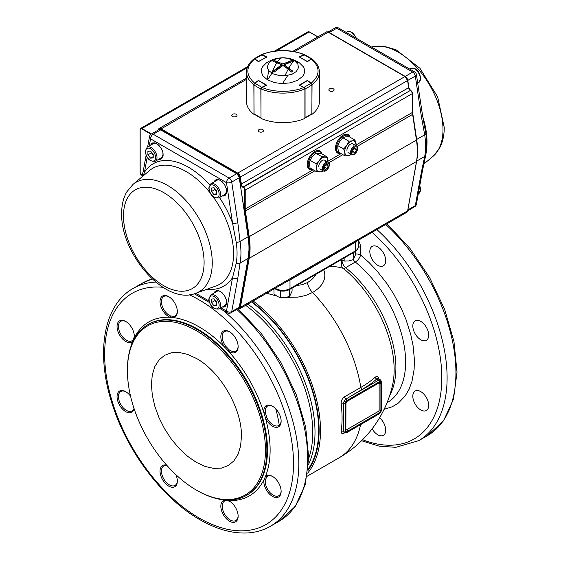 <?xml version="1.0" encoding="UTF-8"?>
<svg xmlns="http://www.w3.org/2000/svg" width="561" height="561" viewBox="0 0 561 561"><rect width="100%" height="100%" fill="white"/><g stroke="black" fill="none" stroke-linecap="round" stroke-linejoin="round"><path stroke-width="0.84" d="M355.632 251.342L355.632 254.456L353.213 259.68L348.683 260.97L344.159 261.075L340.85 259.757M353.213 259.68L353.213 252.815M344.159 261.075L344.159 258.011M292.078 288.081L292.078 291.145L289.651 296.369L285.128 297.667L280.605 297.772L277.295 296.453L273.978 293.95L273.978 288.985M289.651 296.369L289.651 289.504M280.605 297.772L280.605 290.956M241.447 436.43C242.072 409.011 220.494 371.641 196.434 358.465L187.655 354.398L179.211 352.476L171.428 352.792L164.604 355.309L159.008 359.959L154.85 366.543L152.29 374.818L151.421 384.453L152.29 395.091L154.85 406.325L159.008 417.714L164.604 428.821L171.428 439.221L179.211 448.52L187.655 456.345L196.434 462.418L205.221 466.486L213.664 468.407L221.441 468.098L228.264 465.574L233.86 460.925L238.025 454.347L240.585 446.072L241.447 436.43M358.234 240.339L358.234 246.868A9.986 5.764 180 0 1 355.309 250.942L354.924 251.798L353.984 251.707M288.045 280.865A9.986 5.764 0 0 0 289.995 279.988L355.309 242.282A9.986 5.764 0 0 0 356.831 241.153M275.872 287.891L276.257 289.511L274.666 288.585L276.257 289.511C280.71 291.664 285.156 291.664 289.609 289.511L354.924 251.798L289.609 289.511L289.995 288.649A9.986 5.764 180 0 1 282.933 290.339A9.986 5.764 180 0 1 275.872 288.649L275.213 288.27M341.2 404.053L343.542 403.724L343.542 431.15L345.113 431.03L345.113 403.668L343.542 403.724L344.068 401.136L345.611 401.942A2.496 1.445 -60 0 1 346.922 400.505A1.248 0.722 60 0 0 346.663 399.635A1.248 0.722 60 0 0 346.039 398.976L362.118 389.404A111.983 64.648 0 0 0 376.747 378.991L378.696 380.12L346.039 398.976A3.745 2.16 120 0 0 344.166 400.954A3.745 2.16 120 0 0 344.068 401.136L345.786 398.829A1.872 1.08 60 0 1 344.952 398.001A1.872 1.08 60 0 1 344.489 396.851C342.14 398.569 341.046 400.975 341.2 404.053A112.34 64.859 60 0 1 341.2 431.114C341.039 433.485 342.14 434.095 344.489 432.945M344.166 432.797L346.663 432.671L379.32 413.815A1.248 0.722 -120 0 0 379.58 413.247L346.922 432.103A2.496 1.445 -60 0 1 345.611 432.18A1.248 1.017 125.5 0 1 344.068 432.727L344.033 432.706M378.892 379.313C378.331 376.529 377.104 375.821 375.204 377.188A1.872 1.283 48.5 0 0 376.747 378.991L378.205 378.57L380.568 379.937A3.745 2.16 120 0 0 378.696 380.12A1.248 0.722 60 0 1 379.32 380.779A1.248 0.722 60 0 1 379.58 381.648A2.496 1.445 -60 0 1 381.347 382.672L381.347 410.189A2.496 1.445 -60 0 1 379.58 413.247M381.347 410.189A1.248 0.722 180 0 0 381.711 409.677L381.711 382.16A1.248 0.722 180 0 1 381.347 382.672M345.604 403.815L345.604 430.315A2.496 1.445 120 0 0 347.364 431.339L379.138 412.987A2.496 1.445 120 0 0 380.905 409.93L380.905 383.436A2.496 1.445 120 0 0 379.138 382.413A1.248 0.722 60 0 1 378.885 382.988L347.105 401.332A1.248 0.722 -120 0 0 347.364 400.757A2.496 1.445 120 0 0 345.604 403.815A1.248 0.722 0 0 0 345.969 403.31L345.857 429.866M372.146 246.384L372.146 246.384A11.234 6.487 60 0 1 383.38 252.871A11.234 6.487 60 0 1 383.38 265.837L383.38 265.837A11.234 6.487 60 0 1 372.146 259.357A11.234 6.487 60 0 1 372.146 246.384M420.757 321.404A11.234 6.487 60 0 1 428.092 331.299A11.234 6.487 60 0 1 426.374 340.303A11.234 6.487 60 0 1 420.757 339.749A11.234 6.487 60 0 1 413.415 329.847A11.234 6.487 60 0 1 415.14 320.843A11.234 6.487 60 0 1 420.757 321.404M426.374 397.532A11.234 6.487 60 0 1 426.374 410.505A11.234 6.487 60 0 1 415.14 404.018A11.234 6.487 60 0 1 415.14 391.045A11.234 6.487 60 0 1 426.374 397.532M379.601 417.735A11.234 6.487 60 0 1 385.709 430.182A11.234 6.487 60 0 1 383.38 435.329A11.234 6.487 60 0 1 372.125 428.807M307.975 470.455A111.092 64.136 -120 0 0 251.889 301.741M253.172 300.998A112.34 64.859 60 0 1 307.624 473.175M197.149 490.545L196.434 490.139L197.142 490.545A98.61 56.934 -120 0 0 197.149 490.545A98.61 56.934 -120 0 0 246.454 495.433A98.61 56.934 -120 0 0 266.875 450.287A98.61 56.934 -120 0 0 223.832 351.053A98.61 56.934 -120 0 0 147.845 324.637A98.61 56.934 -120 0 0 127.417 369.776L127.417 370.597A97.607 56.352 -120 0 0 196.434 490.139L196.434 490.139A97.607 56.352 -120 0 0 265.451 450.287A97.607 56.352 -120 0 0 196.434 330.745A97.607 56.352 -120 0 0 127.417 370.597L127.417 369.776M238.13 346.291A11.234 6.487 60 0 1 235.809 351.039A11.234 6.487 60 0 1 228.951 349.657L228.131 350.814A12.237 7.069 -120 0 0 238.137 346.719A12.237 7.069 -120 0 0 229.484 331.726A12.237 7.069 -120 0 0 220.831 336.726A12.237 7.069 -120 0 0 224.393 346.866L228.131 350.814C244.449 368.942 256.384 389.607 263.929 412.805L265.472 418.015A12.237 7.069 -120 0 0 278.593 426.781A12.237 7.069 -120 0 0 281.131 421.178A12.237 7.069 -120 0 0 272.478 406.192A12.237 7.069 -120 0 0 266.356 405.582A12.237 7.069 -120 0 0 263.929 412.805L265.339 412.672A11.234 6.487 60 0 1 267.569 406.045L267.569 406.045A11.234 6.487 60 0 1 272.835 406.409M281.117 420.757A11.234 6.487 60 0 1 278.803 425.504A11.234 6.487 60 0 1 266.763 417.461L265.472 418.015C271.678 441.086 271.678 460.567 265.472 476.471L263.929 479.893A12.237 7.069 -120 0 0 272.478 496.38A12.237 7.069 -120 0 0 281.131 491.38A12.237 7.069 -120 0 0 272.478 476.394A12.237 7.069 -120 0 0 265.472 476.471L266.763 476.871A11.234 6.487 60 0 1 267.569 476.247A11.234 6.487 60 0 1 272.835 476.612M281.117 490.959A11.234 6.487 60 0 1 278.803 495.707A11.234 6.487 60 0 1 273.186 495.153A11.234 6.487 60 0 1 265.339 480.013L263.929 479.893C256.384 494.381 244.449 501.268 228.131 500.559L224.393 500.188A12.237 7.069 -120 0 0 223.362 514.739A12.237 7.069 -120 0 0 232.794 522.354A12.237 7.069 -120 0 0 238.137 516.204A12.237 7.069 -120 0 0 235.606 507.677A12.237 7.069 -120 0 0 229.484 501.218A12.237 7.069 -120 0 0 228.131 500.559L228.951 501.022A11.234 6.487 60 0 1 229.849 501.436M251.496 301.965A110.468 63.779 60 0 1 318.683 430.063A110.468 63.779 60 0 1 308.108 469.269M238.13 515.783A11.234 6.487 60 0 1 235.809 520.524A11.234 6.487 60 0 1 224.575 514.044A11.234 6.487 60 0 1 224.575 501.071A11.234 6.487 60 0 1 225.522 500.685L228.951 501.022M177.332 480.679A11.234 6.487 60 0 1 175.011 485.426A11.234 6.487 60 0 1 166.358 482.418A11.234 6.487 60 0 1 161.449 471.114A11.234 6.487 60 0 1 163.777 465.967A11.234 6.487 60 0 1 167.045 465.574M133.995 408.331A11.234 6.487 60 0 1 132.024 410.961L132.024 410.961A11.234 6.487 60 0 1 120.79 404.481A11.234 6.487 60 0 1 120.79 391.508L120.79 391.508A11.234 6.487 60 0 1 126.057 391.873M134.338 336.011A11.234 6.487 60 0 1 134.254 336.993L132.831 340.134A11.234 6.487 60 0 1 132.024 340.758A11.234 6.487 60 0 1 126.407 340.204A11.234 6.487 60 0 1 119.065 330.303A11.234 6.487 60 0 1 120.79 321.299A11.234 6.487 60 0 1 126.057 321.663M177.332 311.194A11.234 6.487 60 0 1 175.011 315.941A11.234 6.487 60 0 1 174.064 316.327L170.635 315.983A11.234 6.487 60 0 1 163.777 309.455A11.234 6.487 60 0 1 163.777 296.481A11.234 6.487 60 0 1 169.05 296.846M228.951 349.657L225.522 346.032A11.234 6.487 60 0 1 222.247 336.726A11.234 6.487 60 0 1 224.575 331.579A11.234 6.487 60 0 1 229.849 331.944M266.763 417.461L265.339 412.672M265.339 480.013L266.763 476.871M166.75 465.251A12.237 7.069 -120 0 0 160.032 471.114A12.237 7.069 -120 0 0 168.686 486.099A12.237 7.069 -120 0 0 177.339 481.1A12.237 7.069 -120 0 0 175.838 474.613M130.566 396.192A12.237 7.069 -120 0 0 125.692 391.655A12.237 7.069 -120 0 0 119.577 391.045A12.237 7.069 -120 0 0 119.577 405.175A12.237 7.069 -120 0 0 131.814 412.244A12.237 7.069 -120 0 0 134.128 408.745M125.692 341.432A12.237 7.069 -120 0 0 132.691 341.354L134.24 337.932A12.237 7.069 -120 0 0 134.345 336.439A12.237 7.069 -120 0 0 125.692 321.446A12.237 7.069 -120 0 0 117.039 326.446A12.237 7.069 -120 0 0 125.692 341.432M162.564 310.149A12.237 7.069 -120 0 0 170.039 317.267L173.777 317.638A12.237 7.069 -120 0 0 177.339 311.614A12.237 7.069 -120 0 0 174.808 303.087A12.237 7.069 -120 0 0 168.686 296.629A12.237 7.069 -120 0 0 160.691 298.179A12.237 7.069 -120 0 0 162.564 310.149M266.566 293.263L276.391 295.885M286.713 297.344L297.884 297.127L305.633 295.493L312.554 292.491A41.886 24.179 0 0 0 323.697 269.827M329.475 266.489A110.931 64.045 -60 0 1 343.136 268.291A89.872 51.885 60 0 1 392.525 385.211L392.525 385.211A112.34 112.34 0 0 1 339.103 457.79A112.34 64.859 -120 0 0 359.482 429.221A112.34 64.859 -120 0 0 359.818 427.959A112.34 64.859 -120 0 0 360.597 424.628M342.308 260.479L342.07 260.62A6.241 3.604 -120 0 0 343.066 264.427A6.241 3.604 -120 0 0 345.611 267.66A6.241 2.819 129 0 1 343.136 268.291A6.241 5.049 107 0 1 342.07 260.62A117.095 67.608 120 0 0 340.443 260.157M389.692 395.47A88.624 51.17 -120 0 0 345.611 267.66L355.323 262.057C358.051 260.241 359.811 257.892 360.604 255.017L360.604 247.373L358.234 246.517M315.962 274.294A34.48 19.908 180 0 1 307.316 282.653L302.127 284.729L296.531 285.514M345.955 429.908A1.248 0.722 120 0 0 346.481 429.81L378.261 411.458A1.248 0.722 120 0 0 379.138 409.93L379.138 383.436A1.248 0.722 120 0 0 378.963 382.925M341.2 431.114L343.542 431.15L344.068 432.727M225.522 346.032L224.393 346.866C216.244 338.585 207.801 331.923 199.085 326.867C190.361 321.853 181.925 318.774 173.777 317.638L174.064 316.327M170.635 315.983L170.039 317.267C153.714 316.558 141.786 323.445 134.24 337.932L134.254 336.993M132.831 340.134L130.503 347.89M217.64 498.82L225.522 500.685M357.266 149.787A4.13 2.384 120 0 0 355.197 146.849A4.13 2.384 120 0 0 351.621 151.302A4.13 2.384 120 0 0 353.689 154.24A4.13 2.384 120 0 0 357.266 149.787M357.504 149.422A4.993 2.882 120 0 0 356.593 146.014A4.993 2.882 120 0 0 353.178 146.933A4.993 2.882 120 0 0 350.681 151.253A4.993 2.882 120 0 0 351.6 154.661A4.993 2.882 120 0 0 355.008 153.749A4.993 2.882 120 0 0 357.504 149.422M355.884 148.048L353.914 148.574L352.476 151.07L354.973 152.515L356.41 150.018L355.884 148.048M354.973 152.515L353.002 153.041L352.476 151.07M353.921 148.574L356.41 150.018M327.315 169.324A4.13 2.384 120 0 0 328.9 164.001A4.13 2.384 120 0 0 325.085 164.373A4.13 2.384 120 0 0 323.501 169.695A4.13 2.384 120 0 0 327.315 169.324M327.196 169.632A4.993 2.882 120 0 0 328.346 162.325A4.993 2.882 120 0 0 324.503 163.658A4.993 2.882 120 0 0 323.353 170.972A4.993 2.882 120 0 0 327.196 169.632M328.22 165.993L327.442 164.268L325.422 165.123L324.181 167.704L324.959 169.436L326.979 168.573L328.22 165.993L326.165 164.808M324.461 167.122L326.979 168.573M215.221 189.155A3.759 2.167 -120 0 0 216.308 191.161A3.759 2.167 -120 0 0 216.763 191.666M218.923 179.843A8.113 4.684 -120 0 0 217.114 180.207L210.754 183.875A8.113 4.684 60 0 1 217.009 186.049A8.113 4.684 60 0 1 220.55 194.211A8.113 4.684 60 0 1 218.867 197.928L225.227 194.26A8.113 4.684 -120 0 0 226.448 192.872M214.106 187.767L216.763 191.07L216.763 194.611L214.106 194.849L211.448 191.546L211.448 188.005L214.106 187.767M216.763 193.321L214.106 194.849M216.763 191.729L214.982 189.506L211.448 191.546M214.982 188.854L214.982 189.506M151.673 152.466A3.759 2.167 -120 0 0 152.76 154.471A3.759 2.167 -120 0 0 153.216 154.976M155.369 143.153A8.113 4.684 -120 0 0 153.56 143.518L147.206 147.185A8.113 4.684 60 0 1 153.462 149.359A8.113 4.684 60 0 1 157.003 157.522A8.113 4.684 60 0 1 155.32 161.238L161.673 157.571A8.113 4.684 -120 0 0 162.9 156.182M150.558 151.077L153.216 154.38L153.216 157.922L150.558 158.16L147.901 154.857L147.901 151.316L150.558 151.077M153.216 156.631L150.558 158.16M153.216 155.039L151.435 152.816L147.901 154.857M151.435 152.164L151.435 152.816M215.221 300.247A3.759 2.167 -120 0 0 216.308 302.253A3.759 2.167 -120 0 0 216.763 302.751M218.923 290.928A8.113 4.684 -120 0 0 217.114 291.299L210.754 294.967A8.113 4.684 60 0 1 217.009 297.141A8.113 4.684 60 0 1 220.55 305.303A8.113 4.684 60 0 1 218.867 309.02L225.227 305.352A8.113 4.684 -120 0 0 226.448 303.964M214.106 298.859L216.763 302.162L216.763 305.703L214.106 305.941L211.448 302.638L211.448 299.097L214.106 298.859M216.763 304.406L214.106 305.941M216.763 302.814L214.982 300.598L211.448 302.638M214.982 299.946L214.982 300.598M323.045 170.789L321.719 171.911L315.976 171.4L310.03 167.963L309.518 163.84L310.03 160.313L315.976 163.749L319.363 160.474L321.719 156.61L327.456 157.122L321.509 153.693L315.766 153.174L321.719 156.61M310.03 160.313L312.386 156.449L315.766 153.174M315.976 171.4L316.495 167.865A8.113 4.684 120 0 1 319.363 160.474A8.113 4.684 120 0 1 325.1 157.164A8.113 4.684 120 0 1 327.968 161.245A8.113 4.684 120 0 1 327.926 162.08L327.456 157.122M322.933 170.726A8.113 4.684 120 0 1 319.363 171.947A8.113 4.684 120 0 1 316.495 167.865L315.976 163.749M325.759 162.515A4.993 2.882 120 0 0 322.231 160.481A4.993 2.882 120 0 0 318.697 166.596M351.403 154.548L348.57 155.6L344.938 155.839L338.984 152.403L337.862 148.707L337.764 145.594L343.711 149.03L346.733 145.383L348.739 141.141L352.371 140.902L354.987 140.068L349.04 136.632L345.401 136.877L342.785 137.711L348.739 141.141M337.764 145.594L339.763 141.358L342.785 137.711M356.284 145.839L354.987 140.068M344.938 155.839L344.833 152.732L343.711 149.03M353.942 145.495A4.993 2.882 120 0 0 349.819 144.619A4.993 2.882 120 0 0 347.007 151.007M356.165 145.769A8.113 4.684 120 0 0 356.109 143.77A8.113 4.684 120 0 0 352.371 140.902A8.113 4.684 120 0 0 346.733 145.383A8.113 4.684 120 0 0 344.833 152.732A8.113 4.684 120 0 0 348.57 155.6A8.113 4.684 120 0 0 351.172 154.422M278.081 58.309L282.94 57.86L287.463 58.246L297.625 61.752A29.354 29.354 0 0 0 279.427 58.028A29.354 15.245 83.1 0 0 278.081 58.309L271.91 60.504L268.537 63.421L267.352 66.871L267.653 68.631L268.845 70.714A29.354 15.245 83.1 0 0 267.471 79.844L262.885 75.847L261.258 71.661L261.468 69.213L262.499 66.822L266.314 62.986A29.354 29.354 0 0 1 279.427 58.028M292.316 60.854L292.954 61.247L284.273 64.746L292.954 71.268L291.629 72.032L285.149 66.906L274.273 60.483L282.954 63.982L291.629 60.483L292.316 60.854L293.985 60.497L295.016 61.156L297.884 64.256L298.48 67.748L296.341 71.499L292.253 74.101L286.005 75.7L279.918 75.707L273.067 73.835L268.845 70.714M297.064 63.021A29.354 2.244 121.7 0 1 298.375 62.194A29.354 29.354 0 0 1 299.588 62.986L303.403 66.822L304.434 69.206L304.644 71.661L304.02 74.094L302.589 76.401L297.547 80.335L290.282 82.853L281.895 83.575L274.652 82.635L267.471 79.844M282.954 63.982L282.954 65.49L274.273 72.032L272.955 71.268L281.629 64.746L272.955 61.247L274.273 60.483M284.273 64.746L284.273 66.254L292.954 71.268M282.954 65.49L291.629 60.483M281.629 64.746L281.629 66.254L272.955 71.268M267.597 79.914L271.917 73.239L273.593 71.661M253.972 59.305L254.673 58.968M258.607 61.612L254.813 58.835L261.959 54.894M261.805 54.803L266.538 57.012M258.481 61.479L266.559 57.222M261.005 88.827L261.91 87.432M266.538 85.496L266.384 85.174L261.805 87.292L254.813 83.259L253.923 84.739L254.666 83.259L258.607 80.602L266.538 85.496M260.844 117.845A36.451 21.045 180 0 1 257.176 115.994A36.451 21.045 180 0 1 253.972 113.876L253.972 84.83A36.451 21.045 180 0 0 257.176 86.948A36.451 21.045 180 0 0 260.844 88.799L261.005 117.873M261.405 118.126L254.414 114.121M254.792 83.245L258.481 80.616L254.666 83.259L253.923 84.739L253.972 113.701M258.481 80.616L266.384 85.174M311.93 113.876L311.495 114.121L311.93 113.876A36.451 21.045 180 0 1 308.725 115.994A36.451 21.045 180 0 1 305.058 117.845L305.058 88.799A36.451 21.045 180 0 0 308.725 86.948A36.451 21.045 180 0 0 311.93 84.83L311.93 113.876L311.986 84.739L311.236 83.259L311.986 84.739L311.236 83.259L307.302 80.602L311.089 83.259L304.104 87.292L304.904 88.827M311.117 83.245L307.421 80.616L299.364 85.496M299.343 85.279L303.992 87.432M307.246 80.714L299.301 85.258M299.364 57.012L304.104 54.803L305.058 55.336L303.943 54.873M304.104 54.803L311.93 59.305M307.617 61.773L307.421 61.479L311.229 58.968M299.42 56.892L304.735 54.74L311.734 58.772L311.986 59.389M299.399 57.054L307.421 61.479L307.246 61.787M254.659 83.14L258.46 80.398L266.755 85.188L262.008 87.383C273.088 92.621 292.814 92.621 303.894 87.383L299.146 85.188L307.442 80.398L311.243 83.14C320.324 75.076 320.324 67.018 311.243 58.954L307.442 61.696L299.146 56.906L303.894 54.712C292.814 49.473 273.088 49.473 262.008 54.712L266.755 56.906L258.46 61.696L254.659 58.954C245.585 67.018 245.585 75.076 254.659 83.14L253.853 84.739L254.07 114.135M254.659 58.954L253.853 59.396M261.005 55.266L262.008 54.712L261.005 55.266M303.894 54.712L304.904 55.266M312.049 59.396L311.243 58.954M311.243 83.14L312.049 84.739L311.832 114.135M262.008 87.383L261.005 88.869L261.005 118.42A36.451 21.045 0 0 0 304.904 118.42L304.904 88.869L303.894 87.383M254.042 58.87C249.126 62.685 246.616 67.082 246.503 72.067L246.503 101.625A36.451 21.045 0 0 0 253.853 114.297M312.049 114.297A36.451 21.045 0 0 0 319.398 101.625L319.398 72.067A36.451 21.045 0 0 1 312.049 84.739M349.938 137.15A9.986 5.764 120 0 0 348.493 135.58A9.986 5.764 120 0 0 340.8 138.251A9.986 5.764 120 0 0 336.439 148.3A9.986 5.764 120 0 0 338.507 152.873A9.986 5.764 120 0 0 340.59 153.335M348.493 135.58L347.084 134.759A9.986 5.764 120 0 0 345.506 134.303M335.913 150.923A9.986 5.764 120 0 0 337.098 152.059L338.507 152.873M321.895 153.91A9.986 5.764 120 0 0 320.247 151.884A9.986 5.764 120 0 0 312.554 154.556A9.986 5.764 120 0 0 308.192 164.604A9.986 5.764 120 0 0 310.261 169.177A9.986 5.764 120 0 0 312.842 169.583M320.247 151.884L318.837 151.07A9.986 5.764 120 0 0 317.267 150.607M307.666 167.234A9.986 5.764 120 0 0 308.852 168.363L310.261 169.177M329.644 90.973A2.623 1.515 0 0 0 332.498 91.303A2.623 1.515 0 0 0 334.118 89.9A2.623 1.515 0 0 0 333.353 88.834A2.623 1.515 0 0 0 330.492 88.505A2.623 1.515 0 0 0 328.872 89.9A2.623 1.515 0 0 0 329.644 90.973M232.556 116.45A2.623 1.515 0 0 0 235.41 116.779A2.623 1.515 0 0 0 237.03 115.384A2.623 1.515 0 0 0 236.258 114.311A2.623 1.515 0 0 0 233.404 113.981A2.623 1.515 0 0 0 231.784 115.384A2.623 1.515 0 0 0 232.556 116.45M259.035 131.737A2.623 1.515 0 0 0 261.889 132.066A2.623 1.515 0 0 0 263.509 130.671A2.623 1.515 0 0 0 262.737 129.598A2.623 1.515 0 0 0 259.883 129.268A2.623 1.515 0 0 0 258.263 130.671A2.623 1.515 0 0 0 259.035 131.737M350.155 137.284A10.61 6.129 120 0 0 348.276 134.731A10.61 6.129 120 0 0 342.967 135.257A10.61 6.129 120 0 0 336.039 144.605A10.61 6.129 120 0 0 337.666 153.104A10.61 6.129 120 0 0 340.815 153.462M348.907 135.86A10.61 6.129 120 0 0 347.813 134.507M322.021 153.987A10.61 6.129 120 0 0 320.029 151.035A10.61 6.129 120 0 0 314.728 151.561A10.61 6.129 120 0 0 307.793 160.909A10.61 6.129 120 0 0 309.42 169.415A10.61 6.129 120 0 0 312.968 169.66M320.661 152.164A10.61 6.129 120 0 0 319.574 150.811M308.999 169.127A10.61 6.129 120 0 0 310.717 169.394M337.245 152.823A10.61 6.129 120 0 0 338.956 153.09M416.416 74.578A3.745 3.745 0 0 0 414.586 71.892A3.745 2.16 120 0 0 412.714 72.074L336.775 28.232L329.279 32.566L405.21 76.408L412.714 72.074A3.745 2.16 -120 0 1 415.315 76.065A3.745 1.718 171.5 0 0 416.416 74.578L422.489 115.047A3.745 1.718 171.5 0 1 421.381 116.541L415.315 76.065L407.812 80.398L409.032 88.533M422.489 115.047L425.799 133.343C426.97 141.183 426.97 148.427 425.778 155.074L422.468 170.754A3.745 2.525 -169.7 0 1 421.381 172.157L424.698 156.477A71.149 41.079 -120 0 0 424.698 134.829L421.381 116.541M236.202 263.284L232.549 277.611A3.745 2.525 10.3 0 0 237.801 278.151L240.066 263.074A71.149 41.079 -120 0 0 240.066 241.433L237.801 222.528L231.728 182.059L239.231 177.725L248.088 236.798L240.066 241.433A3.745 1.718 -8.5 0 1 236.202 242.282A69.031 39.852 60 0 1 237.058 253.27A69.031 39.852 60 0 1 236.202 263.284A3.745 2.525 10.3 0 0 240.066 263.074L248.088 258.446L239.231 307.281L231.728 311.614L237.801 278.151M143.209 175.845L144.472 172.276L147.185 157.325M149.24 146.014L150.544 138.812L226.476 182.655L232.549 223.124L236.202 242.282M146.119 155.306L143.434 170.081A3.745 2.525 10.3 0 0 144.472 172.276A70.651 40.792 -120 0 1 209.653 184.885M219.491 197.57A70.651 40.792 -120 0 1 232.549 223.124A3.745 1.718 -8.5 0 0 237.801 222.528M355.309 242.282L355.309 250.942L289.995 288.649L289.995 279.988M362.118 389.404A1.872 1.08 60 0 1 361.277 388.57A1.872 1.08 60 0 1 360.821 387.427L344.489 396.851M378.696 413.752A1.248 0.722 -120 0 0 379.32 413.815L346.663 432.671A1.248 0.722 -120 0 0 346.922 432.103M379.138 382.413L347.364 400.757M380.905 409.93A1.248 0.722 180 0 1 380.021 410.147A1.248 0.722 180 0 1 379.138 409.93M380.905 383.436A1.248 0.722 180 0 1 380.021 383.647A1.248 0.722 180 0 1 379.138 383.436M347.364 431.339A1.248 0.722 -120 0 0 347.105 430.462A1.248 0.722 -120 0 0 346.481 429.81M379.138 412.987A1.248 0.722 -120 0 0 378.885 412.118A1.248 0.722 -120 0 0 378.261 411.458M345.604 430.315A1.248 0.722 0 0 0 345.969 429.81M355.632 253.972A6.241 3.604 180 0 1 356.193 253.958A6.241 3.604 180 0 1 360.604 255.017L369.012 262.485L377.055 270.984L386.978 283.663L393.654 293.964L401.325 308.445L406.031 319.623L410.764 334.587L413.064 345.611L414.418 359.699L414.109 369.573L411.956 381.494L409.067 389.313L405.14 396.017L398.408 403.036L392.335 406.739L384.11 409.32M387.034 402.735L387.265 402.602A88.624 51.17 60 0 0 402.945 339.559A88.624 51.17 60 0 0 355.323 262.057A6.241 3.604 60 0 1 353.241 259.645M147.845 324.637L148.455 324.279A98.61 56.934 60 0 1 197.76 329.16A98.61 56.934 60 0 1 267.485 449.936A98.61 56.934 60 0 1 247.064 495.075L246.454 495.433M275.731 408.808A94.865 54.768 60 0 1 279.231 425.21M236.756 309.462A137.305 79.276 60 0 1 307.645 458.344A137.305 79.276 60 0 1 279.21 521.197L295.254 506.415L305.254 484.669L308.739 457.587L305.64 426.907L296.215 394.607L281.124 362.799L261.37 333.606L238.264 308.957M155.783 282.099A137.305 79.276 -120 0 0 133.083 288.473C102.894 305.261 95.328 354.706 112.873 406.108C128.132 453.008 163.251 498.974 199.863 519.682C216.539 529.275 232.422 533.7 247.513 532.95C255.893 532.452 263.516 530.236 270.381 526.295A137.305 79.276 -120 0 0 298.824 463.442A137.305 79.276 -120 0 0 223.201 310.443M189.267 294.784A133.56 77.109 60 0 1 199.085 299.862A133.56 77.109 60 0 1 293.522 463.442A133.56 77.109 60 0 1 199.085 517.964A133.56 77.109 60 0 1 106.457 376.726A133.56 77.109 60 0 1 162.921 287.295M245.676 305.324A109.079 62.979 60 0 1 312.75 432.356A109.079 62.979 60 0 1 308.732 458.393M308.515 464.445A110.468 63.779 -120 0 0 315.009 432.18A110.468 63.779 -120 0 0 247.829 304.083M133.083 288.473L141.905 283.382A137.305 79.276 60 0 1 152.234 278.992M375.204 377.188A110.145 63.589 180 0 1 360.821 387.427A112.34 64.859 -120 0 0 312.554 292.491A12.482 7.209 -120 0 1 307.316 282.653M361.557 440.743L379.096 446.135L395.793 447.341L418.667 440.687A137.305 79.276 -120 0 0 376.894 229.568M385.723 224.47A137.305 79.276 60 0 1 427.489 435.588L418.667 440.687M360.604 247.373L360.071 243.944L358.43 240.227M372.097 232.338A133.56 77.109 60 0 1 441.682 383.373A133.56 77.109 60 0 1 362.588 439.719M378.261 382.925A1.248 0.722 60 0 0 378.885 382.988L347.105 401.332L345.969 403.31M346.922 400.505L379.58 381.648M345.113 403.668L345.611 401.942M345.611 432.18L345.113 431.03M219.141 194.211A7.118 4.109 -120 0 0 214.106 185.502A7.118 4.109 -120 0 0 209.078 188.405A7.118 4.109 -120 0 0 214.106 197.121A7.118 4.109 -120 0 0 219.141 194.211M155.586 157.522A7.118 4.109 -120 0 0 150.558 148.812A7.118 4.109 -120 0 0 145.523 151.715A7.118 4.109 -120 0 0 150.558 160.432A7.118 4.109 -120 0 0 155.586 157.522M219.141 305.303A7.118 4.109 -120 0 0 214.106 296.587A7.118 4.109 -120 0 0 209.078 299.497A7.118 4.109 -120 0 0 214.106 308.206A7.118 4.109 -120 0 0 219.141 305.303M355.898 38.008A8.113 4.684 -120 0 0 347.035 31.816L348.942 31.353L351.656 32.208L353.479 33.632L356.473 38.337M418.268 193.896L418.695 193.65A8.113 4.684 -120 0 0 420.378 189.934A8.113 4.684 -120 0 0 419.649 186.287M420.378 78.842A8.113 4.684 -120 0 0 416.837 70.679A8.113 4.684 -120 0 0 410.582 68.505C417.244 66.731 420.049 73.842 420.673 78.435L418.695 82.558A8.113 4.684 -120 0 0 420.378 78.842M281.012 57.93A47.748 16.781 93.9 0 0 277.646 61.521M287.821 75.426A29.354 2.244 121.7 0 0 282.541 83.582M288.263 69.178A47.748 8.443 108.4 0 0 284.897 75.805M294.055 60.539A47.748 8.443 108.4 0 0 288.957 67.93M276.945 62.523A47.748 16.781 93.9 0 0 271.847 73.196M304.497 118.126L311.93 113.701M246.503 72.067A36.451 21.045 0 0 0 253.853 84.739M261.005 88.869A36.451 21.045 0 0 0 304.904 88.869M158.321 129.738L158.321 129.738A3.745 2.16 60 0 1 159.051 128.567A3.745 2.16 60 0 1 160.923 128.75L237.731 173.097L404.986 76.534L328.171 32.187A3.745 2.16 -120 0 0 326.299 32.005L328.332 32.173L294.539 51.605M237.997 308.739A3.429 1.978 -120 0 0 239.891 307.61L248.761 258.284A71.457 41.255 -120 0 0 248.761 236.714L244.933 211.006A12.798 7.391 60 0 1 244.778 208.98L244.778 190.158A2.181 1.262 -120 0 0 243.236 187.493L242.913 187.304A2.812 1.627 60 0 1 240.957 184.303L239.891 177.143A3.429 1.978 -120 0 0 237.506 173.482L160.698 129.135L246.503 79.339M160.698 129.135A3.429 1.978 -120 0 0 158.321 129.998M151.007 134.247L141.73 128.89A2.181 1.262 -120 0 0 140.187 129.78L140.187 172.585A2.181 1.262 -120 0 0 141.73 175.256L142.263 175.67M356.256 144.878L412.475 112.417L412.475 93.596A2.496 1.445 -120 0 0 410.708 90.538L410.386 90.356A2.496 1.445 60 0 1 408.653 87.691L407.588 80.532A3.745 2.16 -120 0 0 404.986 76.534L407.588 80.532L240.332 177.094L241.398 184.253A2.496 1.445 -120 0 0 243.137 186.918L410.547 90.342L243.46 187.101A2.496 1.445 60 0 1 245.22 190.158L412.566 93.47L412.475 112.417A12.798 7.391 -120 0 0 412.63 114.185L412.63 114.388A12.482 7.209 60 0 1 412.475 112.417M244.778 190.158L245.22 190.158L245.22 208.98L313.15 169.766M327.968 161.21L341.102 153.623M328.395 32.321L405.203 76.661A3.429 1.978 60 0 1 407.588 80.321L408.653 87.691L240.957 184.303M407.616 80.511L408.653 87.481L410.61 90.482M408.688 87.67A2.812 1.627 -120 0 0 410.4 90.349M410.933 90.672A2.181 1.262 60 0 1 412.475 93.343L410.933 90.672M412.658 114.374L416.451 140.096L412.63 114.388L357.091 146.456M416.486 140.082A71.457 41.255 60 0 1 417.328 151.309M248.761 258.284L249.203 258.326L240.332 307.659A3.745 2.16 60 0 1 239.603 308.831L406.858 212.268A3.745 2.16 -120 0 0 407.588 211.097L416.451 161.764A71.773 41.437 -120 0 0 416.451 140.096L249.203 236.665A71.773 41.437 60 0 1 249.203 258.326L416.5 161.505M239.891 307.61L407.63 210.831M237.569 308.662L239.603 308.831A3.745 2.16 60 0 1 237.955 308.767M244.778 208.98L245.22 208.98A12.482 7.209 -120 0 0 245.374 210.95L314.931 170.796M328.844 162.76L342.883 154.654M244.933 211.006L245.374 210.95L249.203 236.665L248.761 236.714M242.913 187.304L243.46 187.101L243.236 187.493M237.506 173.482L237.731 173.097A3.745 2.16 60 0 1 240.332 177.094L239.891 177.143M140.187 172.585L140.187 129.521A2.496 1.445 60 0 1 140.706 128.378A2.496 1.445 60 0 1 141.954 128.504L247.24 67.713M276.475 50.834L309.209 31.942A2.496 1.445 -120 0 0 307.961 31.816L274.624 51.058M141.73 128.89L141.954 128.504L151.435 133.974M317.807 36.907L309.434 32.068M412.475 112.158L416.55 139.977C417.714 147.866 417.714 155.088 416.543 161.645L407.679 210.978L406.858 212.268M141.73 175.256L140.096 172.458L140.096 129.647L140.706 128.378L247.667 66.626M422.791 116.926A66.941 38.653 60 0 1 427.005 141.912A66.941 38.653 60 0 1 426.472 149.794M432.938 156.4L439.123 148.967C442.552 142.88 444.263 135.706 444.242 127.438L437.643 96.871L419.937 68.295L396.01 49.747L383.479 46.121L371.557 47.047A63.176 36.472 60 0 1 418.324 69.241A63.176 36.472 60 0 1 442.994 129.605A63.176 36.472 60 0 1 432.938 156.4L423.906 163.966M412.566 112.102L416.669 139.465L424.698 134.829A3.745 1.718 171.5 0 0 425.799 133.343M416.486 139.549L416.669 139.465A71.149 41.079 60 0 1 417.552 150.797A71.149 41.079 60 0 1 416.669 161.112L424.698 156.477A3.745 2.525 -169.7 0 0 425.778 155.074M416.634 161.133A0.624 0.421 -169.7 0 0 416.669 161.112L413.331 179.534M407.868 209.919L415.315 205.621L421.381 172.157M407.714 210.761L414.586 206.792A3.745 2.16 -120 0 0 415.315 205.621A3.745 2.525 -169.7 0 0 416.395 204.218L422.468 170.754M328.451 32.243A3.745 2.16 60 0 1 329.279 32.566A0.624 0.358 -60 0 0 329.16 32.65M414.586 71.892L338.648 28.05A3.745 2.16 120 0 0 336.775 28.232A3.745 2.16 -120 0 0 334.903 28.05L328.031 32.019M405.091 76.492A0.624 0.358 -60 0 1 405.21 76.408A3.745 2.16 60 0 1 407.812 80.398L407.686 80.454M162.55 157.157A8.366 4.832 60 0 1 160.663 158.153M152.55 144.1A8.366 4.832 60 0 1 154.359 142.964M216.097 180.789A8.366 4.832 60 0 1 217.906 179.653M226.104 193.847A8.366 4.832 60 0 1 224.211 194.842M226.104 304.939A8.366 4.832 60 0 1 224.211 305.934M216.097 291.881A8.366 4.832 60 0 1 217.906 290.745M223.341 306.439A8.738 5.042 -120 0 0 225.087 306.138M214.87 292.59A8.738 5.042 60 0 1 216.181 291.11A8.738 5.042 60 0 1 220.417 291.475M222.268 307.056L223.867 307.084L225.263 306.425L226.602 303.929L226.448 300.233L224.842 296.201L222.156 292.793L219.028 290.808L216.195 290.724L214.926 291.608L214.155 293.003M223.341 195.347A8.738 5.042 -120 0 0 225.087 195.053M214.87 181.498A8.738 5.042 60 0 1 216.181 180.025A8.738 5.042 60 0 1 220.417 180.383M222.268 195.964L223.867 195.992L225.263 195.34L226.602 192.844L226.448 189.141L224.842 185.109L222.156 181.701L219.028 179.716L216.195 179.632L214.926 180.516L214.155 181.911M159.787 158.658A8.738 5.042 -120 0 0 161.54 158.363M151.323 144.808A8.738 5.042 60 0 1 152.634 143.336A8.738 5.042 60 0 1 156.87 143.693M158.721 159.275L160.313 159.303L161.715 158.651L163.055 156.154L162.9 152.452L161.295 148.42L158.609 145.011L155.481 143.027L152.648 142.943L151.379 143.826L150.607 145.222M213.04 196.673A66.941 38.653 60 0 1 233.572 253.586A66.941 38.653 60 0 1 216.16 285.886L195.824 293.298A63.176 36.472 60 0 0 212.261 262.814A63.176 36.472 60 0 0 182.57 197.079A63.176 36.472 60 0 0 132.971 184.436L149.556 170.53A66.941 38.653 60 0 1 209.968 192.654M207.03 289.21A70.651 40.792 -120 0 0 232.549 277.611L226.476 311.067L220.894 307.849M226.721 302.547A8.738 5.042 60 0 1 224.919 306.243A8.738 5.042 60 0 1 222.983 306.643M163.174 154.766A8.738 5.042 60 0 1 161.372 158.468A8.738 5.042 60 0 1 159.436 158.861M226.721 191.455A8.738 5.042 60 0 1 224.919 195.158A8.738 5.042 60 0 1 222.983 195.551M123.49 215.943A56.998 32.91 60 0 1 163.798 192.668A56.998 32.91 60 0 1 204.099 262.478A56.998 32.91 60 0 1 163.798 285.752A56.998 32.91 60 0 1 123.49 215.943M208.994 300.976L195.747 293.326M153.195 134.226L160.691 129.9L236.63 173.735L229.126 178.068L153.195 134.226A3.745 2.16 -120 0 0 151.323 134.044A3.745 3.745 0 0 0 149.506 136.618A3.745 2.525 10.3 0 0 150.544 138.812A3.745 2.16 -60 0 1 153.195 134.226M248.095 236.384L248.088 236.798A71.149 41.079 60 0 1 248.972 248.13A71.149 41.079 60 0 1 248.088 258.446A0.624 0.421 10.3 0 0 248.179 257.927M216.357 179.927A8.738 5.042 -120 0 0 215.228 181.294M152.809 143.237A8.738 5.042 -120 0 0 151.673 144.605M216.357 291.019A8.738 5.042 -120 0 0 215.228 292.386M230.999 312.786A3.745 2.16 -120 0 0 231.728 311.614A3.745 2.525 10.3 0 1 226.476 311.067A3.745 2.16 -60 0 0 227.254 312.786A3.745 3.745 0 0 0 230.999 312.786L238.502 308.452A3.745 2.16 60 0 0 239.231 307.281A0.624 0.421 10.3 0 0 239.323 306.769M158.819 129.71A3.745 2.16 60 0 1 160.691 129.9A0.624 0.358 120 0 1 161.007 129.864L158.819 129.71L151.323 134.044M231.728 182.059A3.745 2.16 -120 0 0 229.126 178.068A3.745 2.16 -60 0 0 226.476 182.655A3.745 1.718 -8.5 0 0 231.728 182.059M237.072 173.994A0.624 0.358 120 0 0 236.63 173.735A3.745 2.16 60 0 1 239.231 177.725L248.271 236.546L249.154 247.871L248.271 258.207L239.407 307.049L238.502 308.452M239.238 177.318L236.938 173.707L161.007 129.864M270.381 526.295L279.21 521.197M141.905 283.382L152.178 278.936M307.14 476.247L339.103 457.79M381.711 409.677L379.32 413.815M381.711 382.16L380.568 379.937M354.924 251.798C357.189 250.339 358.297 248.691 358.234 246.868M386.985 223.741L409.993 248.425L429.642 277.611L444.635 309.363L453.975 341.586L457.026 372.174L453.505 399.173L443.506 420.848L427.489 435.588M352.967 143.925L356.593 146.014M347.974 152.571L351.6 154.661M324.728 160.236L328.346 162.325M319.735 168.882L323.353 170.972M210.754 183.875L208.783 187.998C209.968 195.165 213.327 198.475 218.867 197.928M236.251 172.76L235.774 173.033M240.585 181.792L240.101 182.066M147.206 147.185L145.236 151.309C146.414 158.475 149.78 161.785 155.32 161.238M172.704 136.071L172.227 136.344M210.754 294.967L208.783 299.09C209.968 306.25 213.327 309.56 218.867 309.02M346.102 32.356L347.035 31.816M419.789 185.523L420.673 189.527L418.695 193.65M409.656 69.045L410.582 68.505M417.7 83.133L418.695 82.558M298.375 62.194A29.354 29.354 0 0 0 297.625 61.752M253.923 59.389L254.175 58.772L261.167 54.74L266.601 56.998M261.342 54.662C275.746 49.137 290.156 49.137 304.56 54.662M311.86 58.87C316.776 62.685 319.286 67.082 319.398 72.067M158.188 130.075L159.051 128.567L246.503 78.07M292.87 51.303L326.299 32.005M307.961 31.816L309.363 31.921L317.905 36.851M338.648 28.05A3.745 3.745 0 0 0 334.903 28.05M414.586 206.792A3.745 3.745 0 0 0 416.395 204.218M216.181 291.11C219.337 288.613 226.967 296.369 226.616 302.4L224.919 306.243M216.181 180.025C219.337 177.528 226.967 185.277 226.616 191.308L224.919 195.158M152.634 143.336C155.79 140.839 163.412 148.588 163.069 154.619L161.372 158.468M132.971 184.436L126.765 191.904C123.343 197.984 121.646 205.144 121.667 213.39C120.503 253.628 165.074 305.836 195.824 293.298M149.506 136.618L147.634 146.94M141.996 176.862L143.434 170.081M194.344 293.789L209.435 302.498M219.8 308.48L227.254 312.786"/></g></svg>
